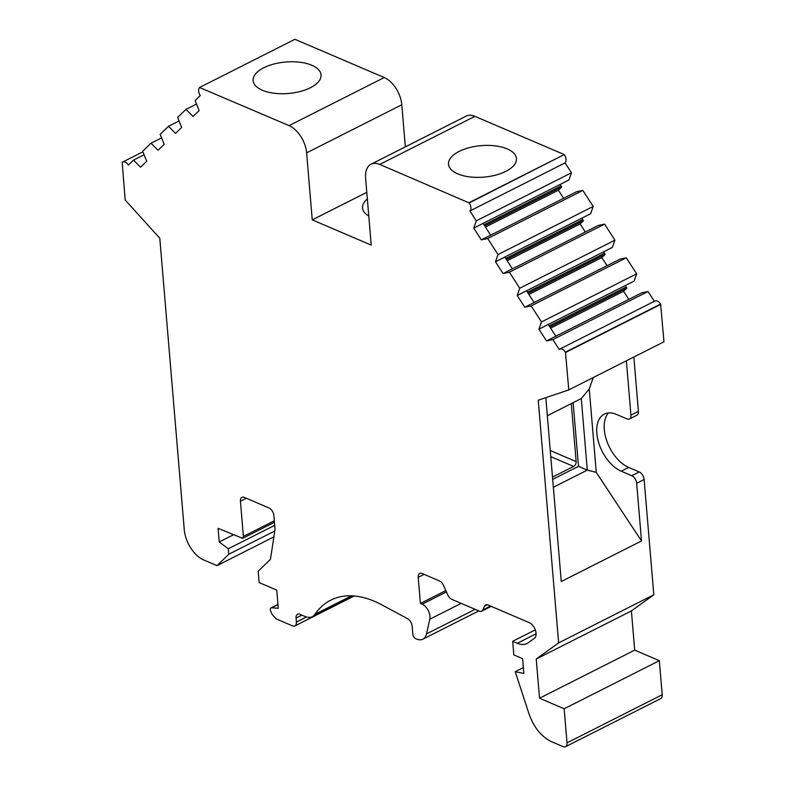 <?xml version="1.0" encoding="UTF-8"?>
<svg xmlns="http://www.w3.org/2000/svg" width="786" height="786" viewBox="0 0 786 786"><rect width="100%" height="100%" fill="white"/><g stroke="black" fill="none" stroke-linecap="round" stroke-linejoin="round"><path stroke-width="1.18" d="M552.686 479.381L578.496 466.344L573.141 402.668M571.275 403.611L576.148 461.608A3.861 2.574 113.2 0 1 573.633 466.432L552.489 477.112M301.922 615.133L296.057 618.101A6.435 3.743 63.2 0 1 297.56 614.249A6.435 3.743 63.2 0 1 299.987 614.308L305.047 616.479A19.296 11.24 -116.8 0 0 312.317 616.656A19.296 11.24 -116.8 0 0 314.96 614.298A115.758 67.439 63.2 0 1 330.778 600.17A115.758 67.439 63.2 0 1 381.338 604.611L407.629 618.7A6.435 3.743 63.2 0 1 412.129 626.078L412.797 634.125A3.861 2.25 -116.8 0 0 415.725 638.664L416.56 639.018A16.722 9.737 -116.8 0 0 422.858 639.175A16.722 9.737 -116.8 0 0 426.493 633.909L429.804 619.211A10.287 5.993 -116.8 0 0 422.17 604.188L420.402 603.432L418.211 577.307A6.435 3.743 63.2 0 1 419.714 573.456A6.435 3.743 63.2 0 1 422.141 573.515L439.462 580.933A6.435 3.743 63.2 0 1 443.51 585.403L447.735 594.874A6.435 3.743 -116.8 0 0 451.783 599.345L479.273 611.105A6.435 3.743 -116.8 0 0 481.69 611.164A6.435 3.743 -116.8 0 0 482.84 609.897L484.49 606.222A6.435 3.743 63.2 0 1 485.64 604.955A6.435 3.743 63.2 0 1 488.067 605.014L529.214 622.63A9 5.247 63.2 0 1 535.443 630.343A9 5.247 63.2 0 1 534.352 638.37L528.192 642.801A25.751 15.003 63.2 0 1 527.023 643.518A25.751 15.003 63.2 0 1 517.316 643.272L512.678 641.288L513.828 654.915L522.621 658.688L523.869 673.455L515.233 671.686L529.066 714.061C533.94 727.502 541.348 736.688 551.32 741.591L563.1 746.641A6.435 3.743 -116.8 0 0 565.527 746.7A6.435 3.743 -116.8 0 0 567.03 742.839L564.161 708.766L539.52 698.223L536.229 659.022L558.63 642.889L538.253 400.221L568.789 389.895L565.458 352.148A6.435 3.743 -116.8 0 0 559.789 349.082A6.435 3.743 -116.8 0 0 559.239 349.475L552.863 339.591L546.525 340.937L538.931 329.177L541.475 321.936L531.13 305.901L524.793 307.247L517.208 295.477L519.743 288.246L509.407 272.211L503.06 273.557L495.475 261.787L498.01 254.546L487.674 238.522L481.337 239.868L473.742 228.097L476.287 220.856L469.91 210.972A6.435 3.743 -116.8 0 0 469.232 202.935L379.726 164.431A23.148 13.49 -116.8 0 0 371.002 164.215A23.148 13.49 -116.8 0 0 365.598 178.098L371.228 245.114L312.258 219.874L306.628 152.857A23.148 13.49 -116.8 0 0 289.071 125.622L199.595 87.521A6.435 3.743 -116.8 0 0 200.263 95.558L195.134 100.52L199.123 110.551L193.022 116.456L185.977 109.382L177.656 117.428L181.645 127.46L175.543 133.365L168.499 126.291L160.177 134.337L164.166 144.369L158.065 150.283L151.02 143.199L142.698 151.246L146.687 161.277L140.586 167.192L133.532 160.108L128.403 165.07A6.435 3.743 -116.8 0 0 122.734 162.014A6.435 3.743 -116.8 0 0 122.184 162.407L125.19 200.027L159.794 238.227L184.268 529.735A25.722 14.983 -116.8 0 0 203.78 559.986L216.985 565.645L228.755 554.258L228.294 548.775L219.235 541.967L218.095 528.339L242.638 538.351L243.385 536.416L242.638 538.351L274.432 522.277M420.402 603.432L445.829 590.591M246.293 498.245L240.428 501.213L243.375 536.425M243.385 536.416L240.428 501.213A6.435 3.743 63.2 0 1 241.921 497.351A6.435 3.743 63.2 0 1 244.348 497.41L268.989 507.962A6.435 3.743 63.2 0 1 273.872 515.528L275.031 529.351L270.443 559.367L258.181 571.226L259.134 582.583L276.741 590.119L278.264 608.295L271.73 607.745A3.213 1.877 -116.8 0 0 271.082 607.863A3.213 1.877 -116.8 0 0 270.748 611.331L272.123 614.426L276.171 618.896L292.471 625.872A6.435 3.743 -116.8 0 0 294.888 625.931A6.435 3.743 -116.8 0 0 296.391 622.08L296.057 618.101M476.287 220.856L571.461 172.773L565.085 162.879A6.435 3.743 -116.8 0 0 564.22 154.577L474.901 116.338A23.148 13.49 -116.8 0 0 466.177 116.122L371.002 164.215M571.461 172.773L568.917 180.014L483.076 223.381L490.67 235.152L576.511 191.774L582.848 190.428L593.184 206.463L590.65 213.704L504.808 257.071L512.393 268.841L598.234 225.464L604.581 224.118L614.917 240.152L612.382 247.394L526.532 290.771L534.126 302.531L619.967 259.154L626.304 257.808L636.65 273.842L634.106 281.083L548.264 324.461L555.849 336.221L641.7 292.854L648.037 291.498L654.355 301.303M560.261 184.386A4.5 2.623 -116.8 0 0 561.017 185.918L561.705 186.989L558.374 190.212L563.591 198.298M581.984 218.076A4.5 2.623 -116.8 0 0 582.75 219.608L583.438 220.679L580.107 223.902L585.324 231.988M603.717 251.766A4.5 2.623 -116.8 0 0 604.473 253.298L605.161 254.369L601.83 257.592L607.057 265.688M625.44 285.465A4.5 2.623 -116.8 0 0 626.206 286.988L626.894 288.059L623.563 291.282L628.78 299.378M568.789 389.895L663.954 341.812L660.633 304.054A6.435 3.743 -116.8 0 0 654.964 300.999L559.789 349.082M633.84 357.031L638.399 411.353A6.435 3.743 -116.8 0 1 636.906 415.214L629.439 418.987A6.435 3.743 -116.8 0 0 630.942 415.126L626.373 360.794M608.433 412.935A32.157 18.736 -116.8 0 0 607.136 441.879A32.157 18.736 -116.8 0 0 628.682 467.424L639.244 471.944A6.435 3.743 -116.8 0 1 644.127 479.509L653.805 594.796L558.63 642.889M565.527 746.7L660.702 698.607A6.435 3.743 -116.8 0 0 662.205 694.755L659.336 660.682L634.695 650.13L631.404 610.938L653.805 594.796M199.732 87.393L294.907 39.3L384.246 77.539L289.071 125.622M405.34 146.864L401.803 104.764A23.148 13.49 -116.8 0 0 384.246 77.539M565.085 162.879L469.91 210.972M498.01 254.546L593.184 206.463M487.674 238.522L582.848 190.428M519.743 288.246L614.917 240.152M509.407 272.211L604.581 224.118M541.475 321.936L636.65 273.842M531.13 305.901L626.304 257.808M552.863 339.591L648.037 291.498M578.496 466.344L587.289 470.107L596.26 472.386L641.504 540.965L636.66 483.282A6.435 3.743 -116.8 0 0 631.787 475.717L639.244 471.944M641.504 540.965L561.263 581.512L545.818 397.667M185.977 109.382L196.539 104.047M168.499 126.291L179.061 120.956M151.02 143.199L161.582 137.864M133.532 160.108L144.103 154.773M367.347 198.956A33.444 15.494 -4.8 0 0 362.533 207.946A33.444 15.494 -4.8 0 0 368.781 215.993M366.797 192.315L312.258 219.874M310.411 87.737A34.083 15.789 -4.8 0 0 321.052 74.896A34.083 15.789 -4.8 0 0 285.76 62.015A34.083 15.789 -4.8 0 0 253.121 80.604A34.083 15.789 -4.8 0 0 274.235 93.259A34.083 15.789 -4.8 0 0 310.411 87.737M660.81 304.329L565.635 352.413M469.232 202.935L564.23 154.567M564.23 154.577L469.055 202.67M505.801 171.368A34.083 15.789 -4.8 0 0 516.441 158.536A34.083 15.789 -4.8 0 0 481.16 145.646A34.083 15.789 -4.8 0 0 448.511 164.235A34.083 15.789 -4.8 0 0 469.625 176.889A34.083 15.789 -4.8 0 0 505.801 171.368M547.341 415.706L581.286 398.551L587.289 470.107L553.344 487.261M596.26 472.386L589.254 388.962L581.286 398.551M593.263 377.526L589.254 388.962M631.787 475.717L621.225 471.197A32.157 18.736 -116.8 0 1 598.549 442.292A32.157 18.736 -116.8 0 1 604.336 414.094A32.157 18.736 -116.8 0 1 616.45 414.399L627.012 418.918A6.435 3.743 -116.8 0 0 629.439 418.987M538.931 329.177L548.264 324.461M549.886 326.976L626.894 288.059M550.632 328.135L623.563 291.282M546.525 340.937L555.849 336.221M517.208 295.477L526.532 290.771M528.153 293.286L605.161 254.369M528.909 294.445L601.83 257.592M524.793 307.247L534.126 302.531M495.475 261.787L504.808 257.071M506.43 259.586L583.438 220.679M507.176 260.755L580.107 223.902M503.06 273.557L512.393 268.841M473.742 228.097L483.076 223.381M484.697 225.896L561.705 186.989M485.443 227.056L558.374 190.212M481.337 239.868L490.67 235.152M216.985 565.645L273.882 536.897M228.755 554.258L274.776 531.002M228.294 548.775L274.687 525.333M219.235 541.967L233.314 534.853M515.233 671.686L523.368 667.569M535.276 629.871L512.678 641.288M659.336 660.682L564.161 708.766M634.695 650.13L539.52 698.223M631.404 610.938L536.229 659.022M424.076 574.34L418.211 577.307M630.942 415.126L638.399 411.353M636.66 483.282L644.127 479.509M401.803 104.764L306.628 152.857M660.633 304.054L565.458 352.148M474.901 116.338L379.726 164.431M621.225 471.197L628.682 467.424M549.198 325.905L626.206 286.988M527.465 292.215L604.473 253.298M505.742 258.525L582.75 219.608M484.009 224.825L561.017 185.918M271.73 607.745L277.949 604.601M426.493 633.909L475.127 609.337M429.804 619.211L461.176 603.363M422.17 604.188L446.428 591.927M306.471 616.99L296.391 622.08M351.548 595.817L314.96 614.298M490.474 606.045L482.84 609.897M487.349 604.788L484.49 606.222M536.072 633.791L517.316 643.272M662.205 694.755L567.03 742.839M274.314 520.794L243.395 536.416M550.259 450.525L576.148 461.608M550.78 456.646L573.633 466.432M142.924 151.816L122.734 162.014M271.082 607.863L277.939 604.395M422.858 639.175L478.812 610.909M354.191 595.975L294.888 625.931M353.386 595.906L312.317 616.656M491.211 606.36L481.69 611.164"/></g></svg>
